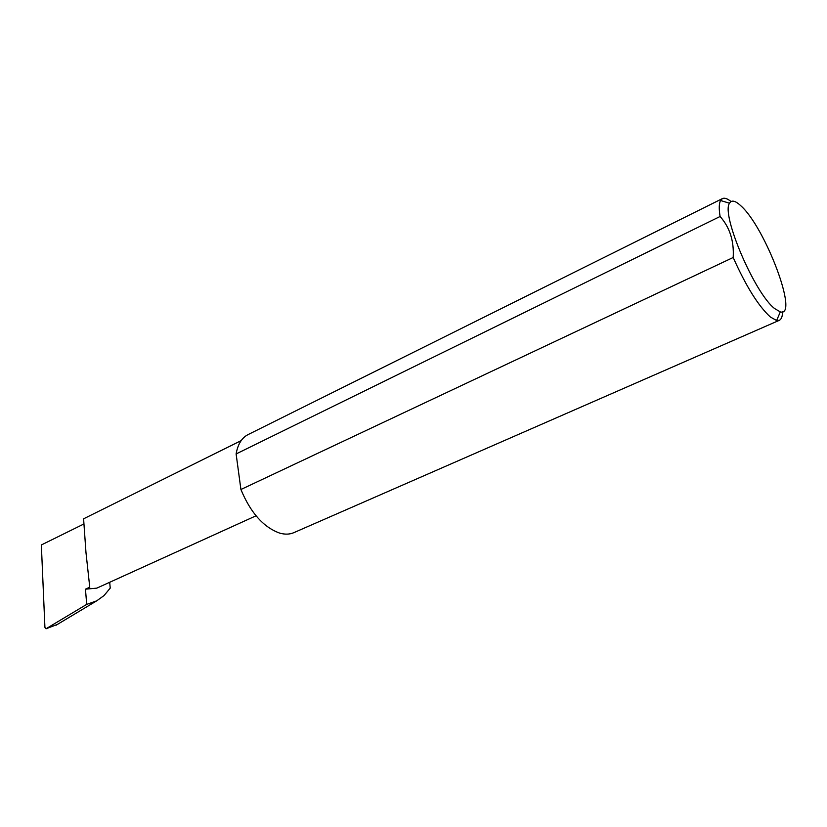 <?xml version="1.0" encoding="UTF-8"?>
<svg xmlns="http://www.w3.org/2000/svg" width="827" height="827" viewBox="0 0 827 827"><rect width="100%" height="100%" fill="white"/><g stroke="black" fill="none" stroke-linecap="round" stroke-linejoin="round"><path stroke-width="1.24" d="M109.702 582.28L110.229 588.111L104.026 595.574L96.645 600.878L86.701 604.392L85.46 589.175L89.761 587.211L85.977 552.57L83.589 518.808L241.184 440.605M741.002 205.944C735.379 200.63 731.564 199.72 729.548 203.225C720.824 214.11 754.637 293.43 774.672 308.595L780.316 311.893C799.285 317.64 765.347 227.58 741.002 205.944M782.59 311.81C782.487 316.514 781.381 319.346 779.272 320.338L776.615 320.535L770.34 316.979C758.369 306.021 745.985 286.194 733.187 257.497C734.159 241.05 729.796 227.373 720.09 216.488C718.839 208.776 718.994 203.452 720.555 200.516L722.405 198.594C724.514 197.612 727.409 198.583 731.068 201.53M720.09 216.488L236.119 453.951C237.794 444.285 241.773 437.834 248.059 434.599L722.405 198.594M779.272 320.338L293.864 532.65C289.657 534.469 284.891 534.614 279.567 533.074C263.42 527.192 250.529 512.668 240.915 489.501L733.187 257.497M85.46 589.175L96.8 588.142L256.019 515.8M59.244 623.32L57.425 624.406M86.701 604.392L45.992 628.778L44.916 627.362L41.35 544.962L83.661 524.091M46.374 628.634L57.549 624.375M236.119 453.951L240.915 489.501M729.548 203.225L720.555 200.516M46.167 628.727L47.615 628.386M780.316 311.893L776.615 320.535M96.645 600.878L56.081 625.212"/></g></svg>
